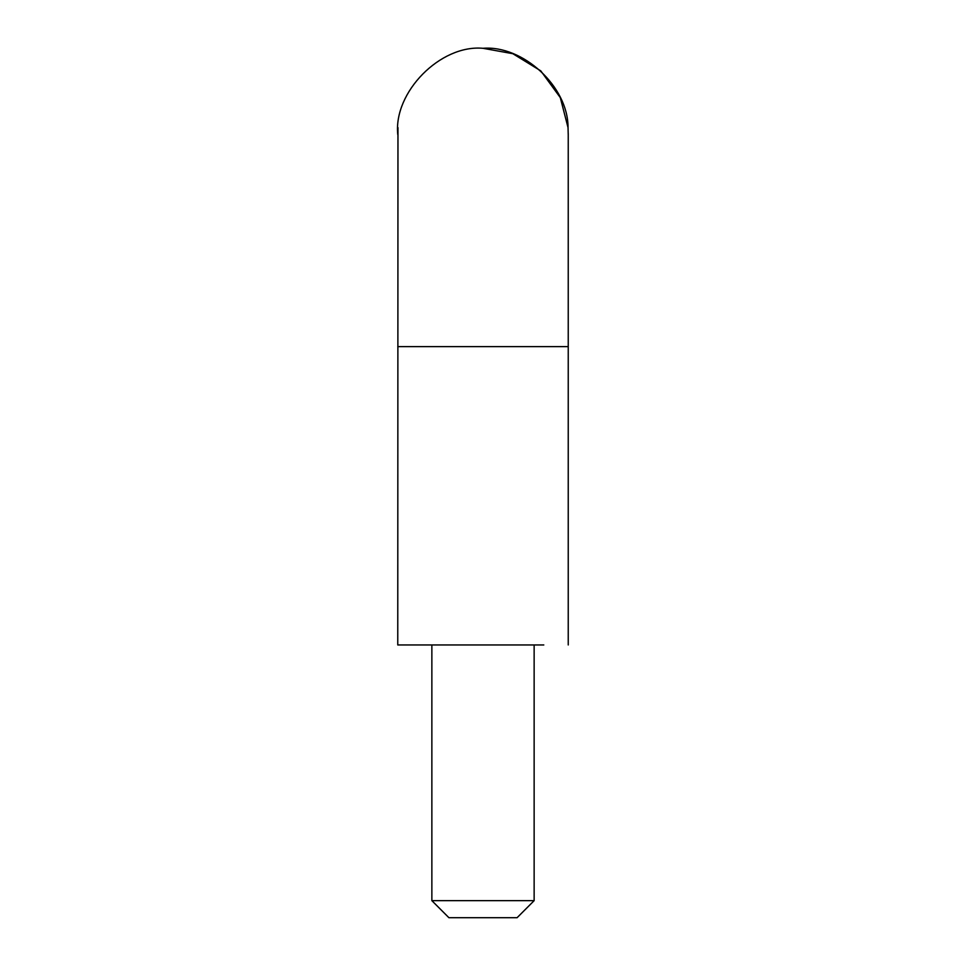 <?xml version="1.0" encoding="UTF-8"?>
<svg xmlns="http://www.w3.org/2000/svg" width="966" height="966" viewBox="0 0 966 966"><rect width="100%" height="100%" fill="white"/><g stroke="black" fill="none" stroke-linecap="round" stroke-linejoin="round"><path stroke-width="1.45" d="M487.009 900.65L431.862 900.65L448.9 917.7L517.1 917.7L534.138 900.65L476.963 900.65M543.798 644.95L397.763 644.95L397.968 127.597M568.225 134.612L568.032 127.597L560.292 97.59L540.791 70.88L512.837 53.698L483 48.3C440.351 44.4 393.307 92.289 397.775 134.612M568.032 127.597C568.31 86.397 522.642 45.004 483 48.3M568.237 644.95L568.237 346.625L397.775 346.625M534.138 900.65L534.138 644.95M431.862 644.95L431.862 900.65M568.237 346.625L568.237 133.537L568.237 346.625"/></g></svg>
